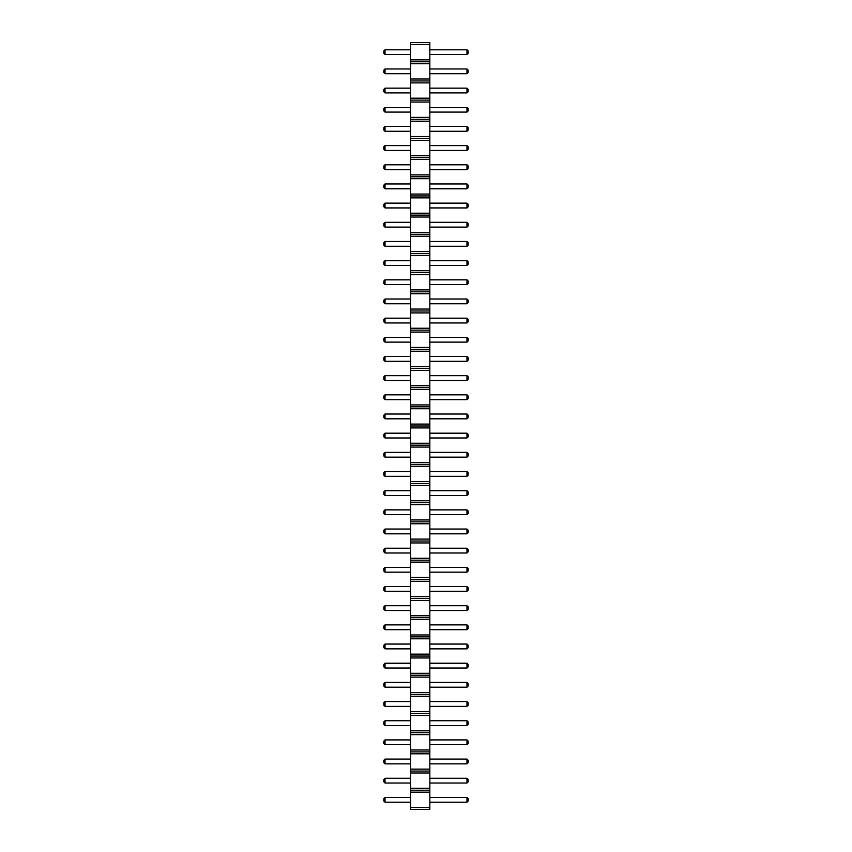 <?xml version="1.0" encoding="UTF-8"?>
<svg xmlns="http://www.w3.org/2000/svg" width="852" height="852" viewBox="0 0 852 852"><rect width="100%" height="100%" fill="white"/><g stroke="black" fill="none" stroke-linecap="round" stroke-linejoin="round"><path stroke-width="1.28" d="M410.664 809.4L429.834 809.4L429.834 42.6L410.664 42.6L410.664 809.4M410.664 807.483L429.834 807.483M410.664 792.147L429.834 792.147M410.664 790.23L429.834 790.23M410.664 788.313L429.834 788.313M410.664 772.977L429.834 772.977M410.664 771.06L429.834 771.06M410.664 769.143L429.834 769.143M410.664 753.807L429.834 753.807M410.664 751.89L429.834 751.89M410.664 749.973L429.834 749.973M410.664 734.637L429.834 734.637M410.664 732.72L429.834 732.72M410.664 730.803L429.834 730.803M410.664 715.467L429.834 715.467M410.664 713.55L429.834 713.55M410.664 711.633L429.834 711.633M410.664 696.297L429.834 696.297M410.664 694.38L429.834 694.38M410.664 692.463L429.834 692.463M410.664 677.127L429.834 677.127M410.664 675.21L429.834 675.21M410.664 673.293L429.834 673.293M410.664 657.957L429.834 657.957M410.664 656.04L429.834 656.04M410.664 654.123L429.834 654.123M410.664 638.787L429.834 638.787M410.664 636.87L429.834 636.87M410.664 634.953L429.834 634.953M410.664 619.617L429.834 619.617M410.664 617.7L429.834 617.7M410.664 615.783L429.834 615.783M410.664 600.447L429.834 600.447M410.664 598.53L429.834 598.53M410.664 596.613L429.834 596.613M410.664 581.277L429.834 581.277M410.664 579.36L429.834 579.36M410.664 577.443L429.834 577.443M410.664 562.107L429.834 562.107M410.664 560.19L429.834 560.19M410.664 558.273L429.834 558.273M410.664 542.937L429.834 542.937M410.664 541.02L429.834 541.02M410.664 539.103L429.834 539.103M410.664 523.767L429.834 523.767M410.664 521.85L429.834 521.85M410.664 519.933L429.834 519.933M410.664 504.597L429.834 504.597M410.664 502.68L429.834 502.68M410.664 500.763L429.834 500.763M410.664 485.427L429.834 485.427M410.664 483.51L429.834 483.51M410.664 481.593L429.834 481.593M410.664 466.257L429.834 466.257M410.664 464.34L429.834 464.34M410.664 462.423L429.834 462.423M410.664 447.087L429.834 447.087M410.664 445.17L429.834 445.17M410.664 443.253L429.834 443.253M410.664 427.917L429.834 427.917M410.664 426L429.834 426M410.664 424.083L429.834 424.083M410.664 408.747L429.834 408.747M410.664 406.83L429.834 406.83M410.664 404.913L429.834 404.913M410.664 389.577L429.834 389.577M410.664 387.66L429.834 387.66M410.664 385.743L429.834 385.743M410.664 370.407L429.834 370.407M410.664 368.49L429.834 368.49M410.664 366.573L429.834 366.573M410.664 351.237L429.834 351.237M410.664 349.32L429.834 349.32M410.664 347.403L429.834 347.403M410.664 332.067L429.834 332.067M410.664 330.15L429.834 330.15M410.664 328.233L429.834 328.233M410.664 312.897L429.834 312.897M410.664 310.98L429.834 310.98M410.664 309.063L429.834 309.063M410.664 293.727L429.834 293.727M410.664 291.81L429.834 291.81M410.664 289.893L429.834 289.893M410.664 274.557L429.834 274.557M410.664 272.64L429.834 272.64M410.664 270.723L429.834 270.723M410.664 255.387L429.834 255.387M410.664 253.47L429.834 253.47M410.664 251.553L429.834 251.553M410.664 236.217L429.834 236.217M410.664 234.3L429.834 234.3M410.664 232.383L429.834 232.383M410.664 217.047L429.834 217.047M410.664 215.13L429.834 215.13M410.664 213.213L429.834 213.213M410.664 197.877L429.834 197.877M410.664 195.96L429.834 195.96M410.664 194.043L429.834 194.043M410.664 178.707L429.834 178.707M410.664 176.79L429.834 176.79M410.664 174.873L429.834 174.873M410.664 159.537L429.834 159.537M410.664 157.62L429.834 157.62M410.664 155.703L429.834 155.703M410.664 140.367L429.834 140.367M410.664 138.45L429.834 138.45M410.664 136.533L429.834 136.533M410.664 121.197L429.834 121.197M410.664 119.28L429.834 119.28M410.664 117.363L429.834 117.363M410.664 102.027L429.834 102.027M410.664 100.11L429.834 100.11M410.664 98.193L429.834 98.193M410.664 82.857L429.834 82.857M410.664 80.94L429.834 80.94M410.664 79.023L429.834 79.023M410.664 63.687L429.834 63.687M410.664 61.77L429.834 61.77M410.664 59.853L429.834 59.853M410.664 44.517L429.834 44.517M410.664 437.981L385.019 437.981L385.019 433.189L410.664 433.189M410.664 457.151L385.019 457.151L385.019 452.359L410.664 452.359M410.664 471.529L385.019 471.529L385.019 476.321L410.664 476.321M410.664 533.831L385.019 533.831L385.019 529.039L410.664 529.039M410.664 509.869L385.019 509.869L385.019 514.661L410.664 514.661M410.664 490.699L385.019 490.699L385.019 495.491L410.664 495.491M410.664 648.851L385.019 648.851L385.019 644.059L410.664 644.059M410.664 629.681L385.019 629.681L385.019 624.889L410.664 624.889M410.664 610.511L385.019 610.511L385.019 605.719L410.664 605.719M410.664 548.209L385.019 548.209L385.019 553.001L410.664 553.001M410.664 572.171L385.019 572.171L385.019 567.379L410.664 567.379M410.664 586.549L385.019 586.549L385.019 591.341L410.664 591.341M410.664 418.811L385.019 418.811L385.019 414.019L410.664 414.019M410.664 361.301L385.019 361.301L385.019 356.509L410.664 356.509M410.664 380.471L385.019 380.471L385.019 375.679L410.664 375.679M410.664 399.641L385.019 399.641L385.019 394.849L410.664 394.849M410.664 54.581L385.019 54.581L385.019 49.789L410.664 49.789M410.664 73.751L385.019 73.751L385.019 68.959L410.664 68.959M410.664 112.091L385.019 112.091L385.019 107.299L410.664 107.299M410.664 88.129L385.019 88.129L385.019 92.921L410.664 92.921M410.664 164.809L385.019 164.809L385.019 169.601L410.664 169.601M410.664 150.431L385.019 150.431L385.019 145.639L410.664 145.639M410.664 126.469L385.019 126.469L385.019 131.261L410.664 131.261M410.664 183.979L385.019 183.979L385.019 188.771L410.664 188.771M410.664 342.131L385.019 342.131L385.019 337.339L410.664 337.339M410.664 318.169L385.019 318.169L385.019 322.961L410.664 322.961M410.664 279.829L385.019 279.829L385.019 284.621L410.664 284.621M410.664 303.791L385.019 303.791L385.019 298.999L410.664 298.999M410.664 260.659L385.019 260.659L385.019 265.451L410.664 265.451M410.664 227.111L385.019 227.111L385.019 222.319L410.664 222.319M410.664 246.281L385.019 246.281L385.019 241.489L410.664 241.489M410.664 207.941L385.019 207.941L385.019 203.149L410.664 203.149M410.664 687.191L385.019 687.191L385.019 682.399L410.664 682.399M410.664 668.021L385.019 668.021L385.019 663.229L410.664 663.229M410.664 725.531L385.019 725.531L385.019 720.739L410.664 720.739M410.664 706.361L385.019 706.361L385.019 701.569L410.664 701.569M410.664 797.419L385.019 797.419L385.019 802.211L410.664 802.211M410.664 783.041L385.019 783.041L385.019 778.249L410.664 778.249M410.664 744.701L385.019 744.701L385.019 739.909L410.664 739.909M410.664 759.079L385.019 759.079L385.019 763.871L410.664 763.871M429.834 433.189L466.981 433.189L466.981 437.981L468.174 436.788M429.834 437.981L466.981 437.981M429.834 452.359L466.981 452.359L466.981 457.151L468.174 455.958M429.834 457.151L466.981 457.151M429.834 476.321L466.981 476.321L468.174 475.128M429.834 471.529L466.981 471.529L466.981 476.321M429.834 529.039L466.981 529.039L466.981 533.831L468.174 532.638M429.834 533.831L466.981 533.831M429.834 514.661L466.981 514.661L468.174 513.468M429.834 509.869L466.981 509.869L466.981 514.661M429.834 495.491L466.981 495.491L468.174 494.298M429.834 490.699L466.981 490.699L466.981 495.491M429.834 644.059L466.981 644.059L466.981 648.851L468.174 647.658M429.834 648.851L466.981 648.851M429.834 624.889L466.981 624.889L466.981 629.681L468.174 628.488M429.834 629.681L466.981 629.681M429.834 605.719L466.981 605.719L466.981 610.511L468.174 609.318M429.834 610.511L466.981 610.511M429.834 553.001L466.981 553.001L468.174 551.808M429.834 548.209L466.981 548.209L466.981 553.001M429.834 567.379L466.981 567.379L466.981 572.171L468.174 570.978M429.834 572.171L466.981 572.171M429.834 591.341L466.981 591.341L468.174 590.148M429.834 586.549L466.981 586.549L466.981 591.341M429.834 414.019L466.981 414.019L466.981 418.811L468.174 417.618M429.834 418.811L466.981 418.811M429.834 356.509L466.981 356.509L466.981 361.301L468.174 360.108M429.834 361.301L466.981 361.301M429.834 375.679L466.981 375.679L466.981 380.471L468.174 379.278M429.834 380.471L466.981 380.471M429.834 394.849L466.981 394.849L466.981 399.641L468.174 398.448M429.834 399.641L466.981 399.641M429.834 49.789L466.981 49.789L466.981 54.581L468.174 53.388M429.834 54.581L466.981 54.581M429.834 68.959L466.981 68.959L466.981 73.751L468.174 72.558M429.834 73.751L466.981 73.751M429.834 107.299L466.981 107.299L466.981 112.091L468.174 110.898M429.834 112.091L466.981 112.091M429.834 92.921L466.981 92.921L468.174 91.728M429.834 88.129L466.981 88.129L466.981 92.921M429.834 169.601L466.981 169.601L468.174 168.408M429.834 164.809L466.981 164.809L466.981 169.601M429.834 145.639L466.981 145.639L466.981 150.431L468.174 149.238M429.834 150.431L466.981 150.431M429.834 131.261L466.981 131.261L468.174 130.068M429.834 126.469L466.981 126.469L466.981 131.261M429.834 188.771L466.981 188.771L468.174 187.578M429.834 183.979L466.981 183.979L466.981 188.771M429.834 337.339L466.981 337.339L466.981 342.131L468.174 340.938M429.834 342.131L466.981 342.131M429.834 322.961L466.981 322.961L468.174 321.768M429.834 318.169L466.981 318.169L466.981 322.961M429.834 284.621L466.981 284.621L468.174 283.428M429.834 279.829L466.981 279.829L466.981 284.621M429.834 298.999L466.981 298.999L466.981 303.791L468.174 302.598M429.834 303.791L466.981 303.791M429.834 265.451L466.981 265.451L468.174 264.258M429.834 260.659L466.981 260.659L466.981 265.451M429.834 222.319L466.981 222.319L466.981 227.111L468.174 225.918M429.834 227.111L466.981 227.111M429.834 241.489L466.981 241.489L466.981 246.281L468.174 245.088M429.834 246.281L466.981 246.281M429.834 203.149L466.981 203.149L466.981 207.941L468.174 206.748M429.834 207.941L466.981 207.941M429.834 682.399L466.981 682.399L466.981 687.191L468.174 685.998M429.834 687.191L466.981 687.191M429.834 663.229L466.981 663.229L466.981 668.021L468.174 666.828M429.834 668.021L466.981 668.021M429.834 720.739L466.981 720.739L466.981 725.531L429.834 725.531M429.834 701.569L466.981 701.569L466.981 706.361L429.834 706.361M429.834 802.211L466.981 802.211L466.981 797.419L468.174 798.622L468.174 801.008L466.971 802.211M429.834 797.419L466.981 797.419M429.834 778.249L466.981 778.249L466.981 783.041L429.834 783.041M429.834 739.909L466.981 739.909L466.981 744.701L429.834 744.701M429.834 763.871L466.981 763.871L466.981 759.079L468.174 760.282L468.174 762.668M429.834 759.079L466.981 759.079M385.019 433.189L383.826 434.392L383.826 436.778M385.019 437.981L383.826 436.788M385.019 452.359L383.826 453.562L383.826 455.948M385.019 457.151L383.826 455.958M385.019 476.321L383.826 475.128M385.019 471.529L383.826 472.732L383.826 475.118M385.019 529.039L383.826 530.242L383.826 532.628M385.019 533.831L383.826 532.638M385.019 514.661L383.826 513.468M385.019 509.869L383.826 511.072L383.826 513.458M385.019 495.491L383.826 494.298M385.019 490.699L383.826 491.902L383.826 494.288M385.019 644.059L383.826 645.262L383.826 647.648M385.019 648.851L383.826 647.658M385.019 624.889L383.826 626.092L383.826 628.478M385.019 629.681L383.826 628.488M385.019 605.719L383.826 606.922L383.826 609.308M385.019 610.511L383.826 609.318M385.019 553.001L383.826 551.808M385.019 548.209L383.826 549.412L383.826 551.798M385.019 567.379L383.826 568.582L383.826 570.968M385.019 572.171L383.826 570.978M385.019 591.341L383.826 590.148M385.019 586.549L383.826 587.752L383.826 590.138M385.019 414.019L383.826 415.222L383.826 417.608M385.019 418.811L383.826 417.618M385.019 356.509L383.826 357.712L383.826 360.098M385.019 361.301L383.826 360.108M385.019 375.679L383.826 376.882L383.826 379.268M385.019 380.471L383.826 379.278M385.019 394.849L383.826 396.052L383.826 398.438M385.019 399.641L383.826 398.448M385.019 49.789L383.826 50.992L383.826 53.378M385.019 54.581L383.826 53.388M385.019 68.959L383.826 70.162L383.826 72.548M385.019 73.751L383.826 72.558M385.019 107.299L383.826 108.502L383.826 110.888M385.019 112.091L383.826 110.898M385.019 92.921L383.826 91.728M385.019 88.129L383.826 89.332L383.826 91.718M385.019 169.601L383.826 168.408M385.019 164.809L383.826 166.012L383.826 168.398M385.019 145.639L383.826 146.842L383.826 149.228M385.019 150.431L383.826 149.238M385.019 131.261L383.826 130.068M385.019 126.469L383.826 127.672L383.826 130.058M385.019 188.771L383.826 187.578M385.019 183.979L383.826 185.182L383.826 187.568M385.019 337.339L383.826 338.542L383.826 340.928M385.019 342.131L383.826 340.938M385.019 322.961L383.826 321.768M385.019 318.169L383.826 319.372L383.826 321.758M385.019 284.621L383.826 283.428M385.019 279.829L383.826 281.032L383.826 283.418M385.019 298.999L383.826 300.202L383.826 302.588M385.019 303.791L383.826 302.598M385.019 265.451L383.826 264.258M385.019 260.659L383.826 261.862L383.826 264.248M385.019 222.319L383.826 223.522L383.826 225.908M385.019 227.111L383.826 225.918M385.019 241.489L383.826 242.692L383.826 245.078M385.019 246.281L383.826 245.088M385.019 203.149L383.826 204.352L383.826 206.738M385.019 207.941L383.826 206.748M385.019 682.399L383.826 683.602L383.826 685.988M385.019 687.191L383.826 685.998M385.019 663.229L383.826 664.432L383.826 666.818M385.019 668.021L383.826 666.828M385.019 720.739L383.826 721.942L383.826 724.328M385.029 725.531L383.826 724.338M385.019 701.569L383.826 702.772L383.826 705.158M385.029 706.361L383.826 705.168M385.029 802.211L383.826 801.008L383.826 798.622L385.019 797.419M385.019 778.249L383.826 779.452L383.826 781.838M385.029 783.041L383.826 781.848M385.019 739.909L383.826 741.112L383.826 743.498M385.029 744.701L383.826 743.508M385.029 763.871L383.826 762.678M385.019 759.079L383.826 760.282L383.826 762.668M466.981 433.189L468.174 434.392L468.174 436.778M466.981 452.359L468.174 453.562L468.174 455.948M466.981 471.529L468.174 472.732L468.174 475.118M466.981 529.039L468.174 530.242L468.174 532.628M466.981 509.869L468.174 511.072L468.174 513.458M466.981 490.699L468.174 491.902L468.174 494.288M466.981 644.059L468.174 645.262L468.174 647.648M466.981 624.889L468.174 626.092L468.174 628.478M466.981 605.719L468.174 606.922L468.174 609.308M466.981 548.209L468.174 549.412L468.174 551.798M466.981 567.379L468.174 568.582L468.174 570.968M466.981 586.549L468.174 587.752L468.174 590.138M466.981 414.019L468.174 415.222L468.174 417.608M466.981 356.509L468.174 357.712L468.174 360.098M466.981 375.679L468.174 376.882L468.174 379.268M466.981 394.849L468.174 396.052L468.174 398.438M466.981 49.789L468.174 50.992L468.174 53.378M466.981 68.959L468.174 70.162L468.174 72.548M466.981 107.299L468.174 108.502L468.174 110.888M466.981 88.129L468.174 89.332L468.174 91.718M466.981 164.809L468.174 166.012L468.174 168.398M466.981 145.639L468.174 146.842L468.174 149.228M466.981 126.469L468.174 127.672L468.174 130.058M466.981 183.979L468.174 185.182L468.174 187.568M466.981 337.339L468.174 338.542L468.174 340.928M466.981 318.169L468.174 319.372L468.174 321.758M466.981 279.829L468.174 281.032L468.174 283.418M466.981 298.999L468.174 300.202L468.174 302.588M466.981 260.659L468.174 261.862L468.174 264.248M466.981 222.319L468.174 223.522L468.174 225.908M466.981 241.489L468.174 242.692L468.174 245.078M466.981 203.149L468.174 204.352L468.174 206.738M466.981 682.399L468.174 683.602L468.174 685.988M466.981 663.229L468.174 664.432L468.174 666.818M466.981 720.739L468.174 721.942L468.174 724.328M466.971 725.531L468.174 724.338M466.981 701.569L468.174 702.772L468.174 705.158M466.971 706.361L468.174 705.168M466.981 778.249L468.174 779.452L468.174 781.838M466.971 783.041L468.174 781.848M466.981 739.909L468.174 741.112L468.174 743.498M466.971 744.701L468.174 743.508M466.971 763.871L468.174 762.678"/></g></svg>
